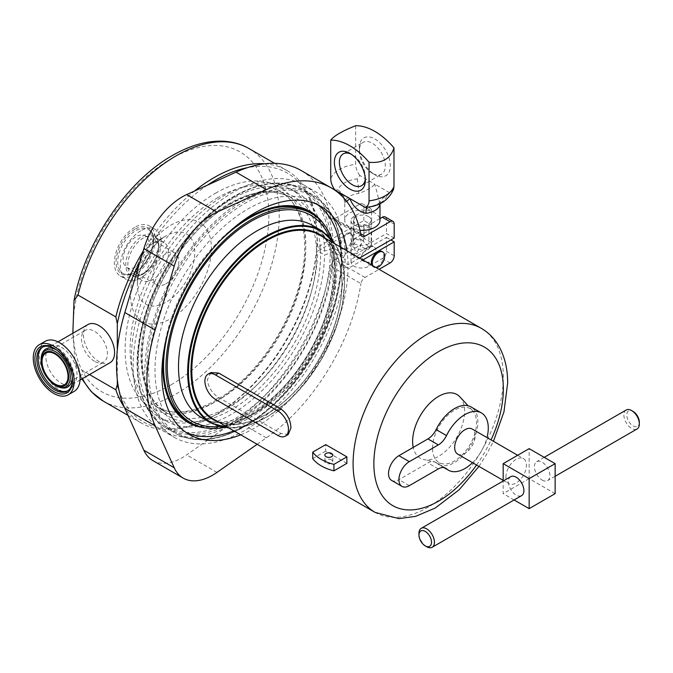 <?xml version="1.0" encoding="UTF-8"?>
<svg xmlns="http://www.w3.org/2000/svg" width="673" height="673" viewBox="0 0 673 673"><rect width="100%" height="100%" fill="white"/><g stroke="black" fill="none" stroke-linecap="round" stroke-linejoin="round"><path stroke-width="0.5" stroke-dasharray="3.37 2.52" d="M372.329 173.264L372.329 173.264A18.373 10.608 60 0 1 359.34 150.769A18.373 10.608 60 0 1 363.142 142.356A18.373 10.608 60 0 1 372.329 143.265A18.373 10.608 60 0 1 384.325 159.451A18.373 10.608 60 0 1 381.515 174.172A18.373 10.608 60 0 1 372.329 173.264L374.819 174.702A21.898 12.644 -120 0 0 390.306 165.76A21.898 12.644 -120 0 0 374.819 138.949A21.898 12.644 -120 0 0 359.34 147.883A21.898 12.644 -120 0 0 374.819 174.702L372.329 173.264M365.313 178.631A18.373 10.608 -120 0 0 365.363 177.285A18.373 10.608 -120 0 0 352.374 154.782A18.373 10.608 -120 0 0 351.188 154.159M352.374 154.782L349.884 153.343L352.374 154.782M359.979 230.267A17.633 10.179 180 0 1 349.884 227.381A17.633 10.179 180 0 1 344.719 220.18A17.633 10.179 180 0 1 364.951 210.111A17.633 10.179 180 0 1 374.819 212.979A17.633 10.179 180 0 1 379.791 218.675A17.633 10.179 180 0 1 379.984 220.18M334.826 189.887L337.913 190.005A24.985 14.427 180 0 1 357.178 178.875L359.769 175.493L374.819 184.183L379.951 203.692M368.585 216.58A8.816 5.09 180 0 1 371.168 220.18A8.816 5.09 180 0 1 365.725 224.883A8.816 5.09 180 0 1 356.118 223.781A8.816 5.09 180 0 1 353.535 220.18A8.816 5.09 180 0 1 358.978 215.478A8.816 5.09 180 0 1 368.585 216.58M368.585 246.772C371.891 244.863 371.891 244.863 368.585 246.772L356.118 253.965L353.535 245.275L356.118 239.571L362.352 240.185L368.585 246.772L371.168 245.275L374.18 247.016A8.816 5.09 120 0 0 368.93 248.001C364.884 250.373 362.31 253.342 361.216 256.909L364.446 261.763L368.93 262.268A8.816 5.09 120 0 0 376.005 251.054A8.816 5.09 120 0 0 374.18 247.016M371.698 265.053A8.816 5.09 120 0 0 373.111 266.76A8.816 5.09 120 0 0 379.909 264.405A8.816 5.09 120 0 0 383.761 255.53A8.816 5.09 120 0 0 381.936 251.492M352.332 237.384A8.816 5.09 120 0 0 350.498 233.346A8.816 5.09 120 0 0 343.71 235.71A8.816 5.09 120 0 0 339.857 244.585A8.816 5.09 120 0 0 341.682 248.615A8.816 5.09 120 0 0 348.479 246.259A8.816 5.09 120 0 0 352.332 237.384M353.418 238.006A8.816 5.09 120 0 0 351.592 233.977A8.816 5.09 120 0 0 344.795 236.332A8.816 5.09 120 0 0 340.942 245.208A8.816 5.09 120 0 0 342.776 249.246A8.816 5.09 120 0 0 349.565 246.882A8.816 5.09 120 0 0 353.418 238.006M363.857 220.508L363.857 206.594L371.614 211.07L371.614 224.984L363.857 220.508L317.706 247.159L324.563 251.113L333.505 248.118L345.14 254.831L341.194 260.712A131.672 76.024 120 0 0 340.109 246.814M345.14 254.831A141.667 81.795 120 0 0 315.814 191.889A141.667 81.795 120 0 0 206.645 229.846A141.667 81.795 120 0 0 144.804 372.413A141.667 81.795 120 0 0 174.147 437.265A141.667 81.795 120 0 0 282.551 400.124A141.667 81.795 120 0 0 345.14 258.676L333.505 251.954L324.563 254.958L317.706 250.995L363.857 224.353L371.614 228.828L371.614 242.743L363.857 238.267L363.857 224.353M317.277 204.483A131.672 76.024 120 0 0 313.938 202.346A131.672 76.024 120 0 0 212.466 237.628A131.672 76.024 120 0 0 154.992 370.133A131.672 76.024 120 0 0 182.265 430.417A131.672 76.024 120 0 0 185.782 432.243M317.706 247.159A131.672 76.024 120 0 0 290.45 188.785A131.672 76.024 120 0 0 188.987 224.067A131.672 76.024 120 0 0 131.504 356.581A131.672 76.024 120 0 0 158.778 416.856A131.672 76.024 120 0 0 259.475 382.382A131.672 76.024 120 0 0 317.706 250.995M324.563 251.113A131.672 76.024 120 0 0 297.306 192.747A131.672 76.024 120 0 0 195.843 228.021A131.672 76.024 120 0 0 138.369 360.535A131.672 76.024 120 0 0 165.634 420.818A131.672 76.024 120 0 0 266.331 386.344A131.672 76.024 120 0 0 324.563 254.958M359.542 258.037L348.05 264.674L341.194 260.712M348.05 264.674A131.672 76.024 120 0 0 346.974 250.777M351.02 251.029L351.02 249.296L354.091 239.437A8.816 5.09 -60 0 1 359.34 238.452A8.816 5.09 -60 0 1 361.165 242.482A8.816 5.09 -60 0 1 354.091 253.704L351.441 254.251L351.02 251.029M355.664 125.725L355.664 164.338A32.329 18.667 0 0 0 330.721 178.732M393.528 189.407L386.798 195.978A14.697 11.735 -159.9 0 0 380.186 202.186L380.186 202.186A14.697 11.735 -159.9 0 0 379.757 203.784M357.178 178.875A14.697 2.482 83 0 1 358.701 193.42C366.322 190.779 371.689 187.7 374.819 184.183L389.877 192.873M359.769 175.493C357.161 171.825 355.798 168.107 355.664 164.338M379.984 218.565L368.93 224.95A10.49 6.057 180 0 1 357.498 226.263A10.49 6.057 180 0 1 351.02 220.668A10.49 6.057 180 0 1 354.091 216.378L367.458 208.664L359.702 204.188L334.658 218.649L360.736 233.708M394.201 238.032L386.453 233.548L368.93 243.668A10.49 6.057 180 0 1 357.498 244.98A10.49 6.057 180 0 1 351.02 239.386A10.49 6.057 180 0 1 354.091 235.096L371.614 224.984M385.234 216.942A5.88 3.39 -60 0 1 386.453 219.634L386.453 233.548M371.614 211.07A5.88 3.39 120 0 0 370.394 208.378A5.88 3.39 120 0 0 367.458 208.664M371.614 228.828L354.091 238.94A10.49 6.057 0 0 0 351.02 243.222A10.49 6.057 0 0 0 357.498 248.817A10.49 6.057 0 0 0 368.93 247.504L386.453 237.392L386.453 251.307A5.88 3.39 -60 0 1 382.298 258.508L368.93 266.222A10.49 6.057 180 0 1 357.498 267.534A10.49 6.057 180 0 1 351.02 261.94A10.49 6.057 180 0 1 354.091 257.658L367.458 249.944A5.88 3.39 120 0 0 371.614 242.743M386.453 237.392L390.878 239.95M152.864 460.593A58.787 33.936 120 0 0 186.64 454.881L236.004 420.347A152.838 88.239 120 0 0 330.586 266.138L360.93 283.653A5.88 3.39 -60 0 1 365.002 277.444L379.084 269.318M257.153 444.298L266.34 437.862A152.838 88.239 120 0 0 360.93 283.653M360.93 234.667L330.586 217.143A152.838 88.239 120 0 0 301.033 170.462M233.859 430.846A131.672 76.024 120 0 0 341.194 264.556L348.05 268.51L362.873 259.955M240.724 434.808A131.672 76.024 120 0 0 348.05 268.51M363.857 238.267A5.88 3.39 -60 0 1 359.702 245.468L367.458 249.944M365.002 277.444L334.658 259.929L359.702 245.468M334.658 259.929A5.88 3.39 120 0 0 330.586 266.138M330.586 217.143A5.88 3.39 120 0 0 331.722 218.944A5.88 3.39 120 0 0 334.658 218.649M359.702 204.188A5.88 3.39 -60 0 1 362.646 203.902A5.88 3.39 -60 0 1 363.857 206.594M341.194 264.556L345.14 258.676M333.505 248.118A141.667 81.795 120 0 0 304.179 185.176A141.667 81.795 120 0 0 162.513 266.962A141.667 81.795 120 0 0 162.513 430.552A141.667 81.795 120 0 0 270.908 393.402A141.667 81.795 120 0 0 333.505 251.954M372.623 265.591A8.816 5.09 120 0 0 374.045 267.299A8.816 5.09 120 0 0 376.241 267.677M346.679 201.387L344.719 202.598L345.098 201.277A17.633 10.179 180 0 1 358.701 193.42M337.913 190.005A14.697 11.735 20.1 0 1 345.098 201.277M386.798 195.978A24.985 14.427 180 0 1 367.525 207.099L366.642 207.267M367.525 207.099A14.697 2.482 -97 0 0 367.265 207.057A14.697 2.482 -97 0 0 367.256 207.057A14.697 2.482 -97 0 0 366.936 207.242M331.629 459.937A3.971 2.288 0 0 0 327.305 459.44A3.971 2.288 0 0 0 324.857 461.56A3.971 2.288 0 0 0 326.018 463.175A3.971 2.288 0 0 0 330.342 463.672A3.971 2.288 0 0 0 332.79 461.56A3.971 2.288 0 0 0 331.629 459.937M72.491 380.077A25.246 14.579 -120 0 0 72.499 379.547A25.246 14.579 -120 0 0 54.639 348.631A25.246 14.579 -120 0 0 54.185 348.37M94.439 361.266A18.373 10.608 60 0 1 82.443 345.072A18.373 10.608 60 0 1 85.261 330.359A18.373 10.608 60 0 1 94.439 331.267A18.373 10.608 60 0 1 106.443 347.453A18.373 10.608 60 0 1 103.625 362.175A18.373 10.608 60 0 1 94.439 361.266M54.639 348.631L53.705 348.092L54.639 348.631M639.35 422.282A8.875 5.123 60 0 1 633.074 425.9A8.875 5.123 60 0 1 626.799 415.031A8.875 5.123 60 0 1 633.074 411.405M626.151 410.025A10.936 6.309 -120 0 0 624.477 418.791A10.936 6.309 -120 0 0 631.619 428.423A10.936 6.309 -120 0 0 637.087 428.962M542.152 480.076A10.936 6.309 -120 0 0 547.612 480.615A10.936 6.309 -120 0 0 549.294 471.857A10.936 6.309 -120 0 0 542.152 462.225A10.936 6.309 -120 0 0 536.684 461.678A10.936 6.309 -120 0 0 535.001 470.444A10.936 6.309 -120 0 0 542.152 480.076M510.706 476.677A10.936 6.309 -120 0 0 509.024 485.443A10.936 6.309 -120 0 0 516.166 495.076A10.936 6.309 -120 0 0 521.634 495.614M457.674 454.107A14.486 8.362 120 0 0 468.837 450.229A14.486 8.362 120 0 0 475.163 435.641A14.486 8.362 120 0 0 472.16 429.012M505.919 477.064A14.486 8.362 -60 0 1 512.246 462.486A14.486 8.362 -60 0 1 523.417 458.599A14.486 8.362 -60 0 1 526.412 465.236A14.486 8.362 -60 0 1 520.094 479.815A14.486 8.362 -60 0 1 508.923 483.702A14.486 8.362 -60 0 1 505.919 477.064M210.876 372.556L207.393 379.631C208.268 387.278 212.054 393.259 218.75 397.558L281.095 433.555L288.212 434.514M346.906 463.352L325.707 451.12A106.25 61.344 -60 0 1 325.656 447.907A106.25 61.344 -60 0 1 325.707 444.634M432.529 448.26A31.109 17.961 -60 0 1 447.949 415.123A31.109 17.961 -60 0 1 472.589 410.631A31.109 17.961 -60 0 1 476.526 422.863A31.109 17.961 -60 0 1 464.715 452.189A31.109 17.961 -60 0 1 441.968 463.663A31.109 17.961 -60 0 1 432.529 448.26M459.937 396.927A36.737 21.208 -60 0 1 464.589 411.371A36.737 21.208 -60 0 1 450.641 446.006A36.737 21.208 -60 0 1 423.771 459.558A36.737 21.208 -60 0 1 413.222 447.41M332.21 239.781A120.795 69.74 -60 0 1 336.769 268.948A120.795 69.74 -60 0 1 223.815 427.523M168.418 330.636A120.795 69.74 -60 0 1 220.601 240.244M309.387 212.273A120.795 69.74 -60 0 1 334.405 267.576A120.795 69.74 -60 0 1 281.676 389.145A120.795 69.74 -60 0 1 188.583 421.508M163.724 351.55A121.889 70.371 -60 0 1 236.366 225.724M323.158 223.377A121.889 70.371 -60 0 1 335.171 267.131A121.889 70.371 -60 0 1 291.678 378.697A121.889 70.371 -60 0 1 205.088 427.885M264.767 163.783A145.78 84.167 -60 0 1 286.875 170.437A145.78 84.167 -60 0 1 317.067 237.174A145.78 84.167 -60 0 1 213.989 415.712A145.78 84.167 -60 0 1 141.094 422.938A145.78 84.167 -60 0 1 124.278 407.123M89.509 374.567L78.026 367.938A145.78 84.167 120 0 0 82.493 378.621M118.978 390.163A143.728 82.981 120 0 0 215.444 414.879L213.989 415.712A145.78 84.167 -60 0 1 213.989 415.721L215.444 414.879A143.728 82.981 120 0 0 317.067 238.848A143.728 82.981 120 0 0 247.437 167.67M152.99 243.466L152.99 243.466A22.041 12.728 120 0 0 137.401 270.47A22.041 12.728 120 0 0 141.969 280.557A22.041 12.728 120 0 0 152.99 279.463A22.041 12.728 120 0 0 167.392 260.039A22.041 12.728 120 0 0 164.01 242.381A22.041 12.728 120 0 0 152.99 243.466L166.096 235.903A40.582 23.429 -60 0 1 194.791 252.468A40.582 23.429 -60 0 1 166.096 302.169A40.582 23.429 -60 0 1 137.401 285.604A40.582 23.429 -60 0 1 166.096 235.903L152.99 243.466M140.75 230.789A28.922 16.699 120 0 0 121.855 256.27A28.922 16.699 120 0 0 126.288 279.446A28.922 16.699 120 0 0 140.75 278.016A28.922 16.699 120 0 0 159.644 252.526A28.922 16.699 120 0 0 155.211 229.358A28.922 16.699 120 0 0 140.75 230.789M134.802 227.356A28.922 16.699 120 0 0 115.907 252.838A28.922 16.699 120 0 0 120.341 276.014A28.922 16.699 120 0 0 134.802 274.584A28.922 16.699 120 0 0 153.696 249.094A28.922 16.699 120 0 0 149.263 225.926A28.922 16.699 120 0 0 134.802 227.356M207.486 185.125A143.728 82.981 120 0 0 139.437 263.505M143.113 251.172A145.78 84.167 -60 0 1 194.547 191.014M72.835 333.286L75.098 362.68L78.026 367.938M87.995 324.537A22.041 12.728 -120 0 0 83.427 334.624A22.041 12.728 -120 0 0 93.051 356.808A22.041 12.728 -120 0 0 110.036 362.713M135.635 272.136A25.338 14.629 -60 0 1 122.966 273.389A25.338 14.629 -60 0 1 119.079 253.09A25.338 14.629 -60 0 1 135.635 230.763A25.338 14.629 -60 0 1 148.304 229.51A25.338 14.629 -60 0 1 152.182 249.809A25.338 14.629 -60 0 1 135.635 272.136M61.42 347.327A22.041 12.728 60 0 1 75.822 366.76A22.041 12.728 60 0 1 72.44 384.418A22.041 12.728 60 0 1 61.42 383.324A22.041 12.728 60 0 1 47.017 363.9A22.041 12.728 60 0 1 50.399 346.242A22.041 12.728 60 0 1 61.42 347.327M74.114 391.4A28.922 16.699 60 0 1 59.653 389.961A28.922 16.699 60 0 1 40.759 364.48A28.922 16.699 60 0 1 45.192 341.304M472.522 462.679A33.036 19.071 120 0 0 487.008 437.585M391.568 480.396A14.697 8.488 120 0 0 398.912 479.672L427.935 462.915A14.697 8.488 -60 0 1 435.28 462.183A14.697 8.488 -60 0 1 436.121 462.797A33.036 19.071 120 0 0 438.005 464.168A33.036 19.071 120 0 0 454.527 462.536A33.036 19.071 120 0 0 476.105 433.42A33.036 19.071 120 0 0 471.041 406.955M117.304 349.994L117.304 379.555M325.707 451.12L312.726 458.607M555.141 493.645L529.155 478.646L529.155 448.655M514.113 499.963L503.177 493.645L503.177 481.027M529.155 478.646L503.177 493.645M426.699 546.728A10.936 6.309 60 0 1 418.968 533.344M165.836 283.888A18.373 10.608 120 0 0 177.84 267.703A18.373 10.608 120 0 0 175.022 252.981A18.373 10.608 120 0 0 165.836 253.889A18.373 10.608 120 0 0 153.839 270.075A18.373 10.608 120 0 0 156.649 284.797A18.373 10.608 120 0 0 165.836 283.888M136.089 266.71A18.373 10.608 120 0 0 148.094 250.524A18.373 10.608 120 0 0 145.275 235.802A18.373 10.608 120 0 0 136.089 236.711A18.373 10.608 120 0 0 124.093 252.905A18.373 10.608 120 0 0 126.903 267.618A18.373 10.608 120 0 0 136.089 266.71M386.453 219.634L394.201 224.109M354.091 216.378L354.091 235.096M368.93 224.95L368.93 243.668M394.201 255.782L386.453 251.307M382.298 258.508L390.046 262.983M266.34 437.862L236.004 420.347M216.984 472.404L186.64 454.881M368.93 262.268L368.93 266.222M368.93 247.504L368.93 248.001M354.091 238.94L354.091 239.437M354.091 253.704L354.091 257.658M42.719 347.016A25.246 14.579 60 0 1 43.383 346.587A25.246 14.579 60 0 1 56.01 347.84A25.246 14.579 60 0 1 72.499 370.091A25.246 14.579 60 0 1 68.629 390.323A25.246 14.579 60 0 1 67.931 390.685M56.751 385.932A21.931 12.661 60 0 1 41.793 354.663C41.095 361.073 41.608 365.851 43.333 368.997L46.067 374.634C49.171 379.765 52.788 383.56 56.919 385.999L60.848 387.665A21.931 12.661 60 0 1 56.751 385.932M56.7 350.095A21.931 12.661 60 0 1 56.751 350.12A21.931 12.661 60 0 1 72.255 377.04M481.338 328.357A106.25 61.344 -60 0 1 503.345 376.998A106.25 61.344 -60 0 1 456.967 483.921A106.25 61.344 -60 0 1 375.088 512.389M342.069 283.88A106.25 61.344 120 0 0 320.062 235.247C334.296 243.912 341.573 260.039 341.901 283.644C342.237 316.714 324.243 359.441 297.845 388.144C270.117 419.287 234.894 432.167 213.812 419.271A106.25 61.344 120 0 0 295.691 390.811A106.25 61.344 120 0 0 342.069 283.88M321.585 230.688A110.952 64.061 -60 0 1 344.568 281.482A110.952 64.061 -60 0 1 296.137 393.141A110.952 64.061 -60 0 1 210.632 422.871M335.423 276.199A110.952 64.061 120 0 0 312.44 225.413L323.057 235.188C329.577 244.206 332.925 256.8 333.093 272.96C333.539 308.108 313.618 355.016 284.805 385.621C255.53 417.975 219.81 429.458 201.488 417.588A110.952 64.061 120 0 0 286.992 387.858A110.952 64.061 120 0 0 335.423 276.199M329.055 236.341A118.885 68.638 -60 0 1 335.423 269.722A118.885 68.638 -60 0 1 219.263 426.505M325.244 238.234A106.839 61.68 -60 0 1 342.069 283.4A106.839 61.68 -60 0 1 299.056 386.967A106.839 61.68 -60 0 1 218.994 422.265M228.324 427.649A110.364 63.716 120 0 0 344.568 281.962A110.364 63.716 120 0 0 334.574 243.618M146.655 370.175A137.612 79.448 -60 0 1 206.729 231.689A137.612 79.448 -60 0 1 312.768 194.817A137.612 79.448 -60 0 1 341.27 257.809A137.612 79.448 -60 0 1 281.196 396.296A137.612 79.448 -60 0 1 175.157 433.168A137.612 79.448 -60 0 1 146.655 370.175M341.623 258.954A136.468 78.791 120 0 0 245.132 203.246A136.468 78.791 120 0 0 148.632 370.377A136.468 78.791 120 0 0 245.132 426.093A136.468 78.791 120 0 0 341.623 258.954M234.927 196.415A137.612 79.448 120 0 0 145.032 317.681A137.612 79.448 120 0 0 166.122 427.952A137.612 79.448 120 0 0 234.927 421.138A137.612 79.448 120 0 0 324.823 299.872A137.612 79.448 120 0 0 303.733 189.601A137.612 79.448 120 0 0 234.927 196.415M231.117 203.313A126.474 73.02 120 0 0 141.692 358.204A126.474 73.02 120 0 0 231.117 409.84A126.474 73.02 120 0 0 320.541 254.941A126.474 73.02 120 0 0 231.117 203.313M233.758 419.523A136.468 78.791 -60 0 1 137.267 363.815A136.468 78.791 -60 0 1 233.758 196.676A136.468 78.791 -60 0 1 330.258 252.392A136.468 78.791 -60 0 1 233.758 419.523M217.934 197.576A124.177 71.691 120 0 0 136.812 306.997A124.177 71.691 120 0 0 155.842 406.509A124.177 71.691 120 0 0 217.934 400.359A124.177 71.691 120 0 0 299.056 290.929A124.177 71.691 120 0 0 280.027 191.426A124.177 71.691 120 0 0 217.934 197.576M228.778 406.618A124.177 71.691 -60 0 1 166.694 412.768A124.177 71.691 -60 0 1 147.656 313.265A124.177 71.691 -60 0 1 228.778 203.835A124.177 71.691 -60 0 1 290.871 197.685A124.177 71.691 -60 0 1 309.908 297.188A124.177 71.691 -60 0 1 228.778 406.618M103.272 401.1A145.78 84.167 120 0 0 176.158 393.882A145.78 84.167 120 0 0 271.396 265.414A145.78 84.167 120 0 0 249.052 148.598M143.416 237.948A22.041 12.728 120 0 0 129.014 257.372A22.041 12.728 120 0 0 132.396 275.038A22.041 12.728 120 0 0 143.416 273.945A22.041 12.728 120 0 0 157.819 254.52A22.041 12.728 120 0 0 154.437 236.854A22.041 12.728 120 0 0 143.416 237.948M142.205 274.222A23.244 13.418 -60 0 1 125.775 264.733A23.244 13.418 -60 0 1 142.205 236.265A23.244 13.418 -60 0 1 158.643 245.754A23.244 13.418 -60 0 1 142.205 274.222M215.444 193.252A127.71 73.736 -60 0 1 305.744 245.393A127.71 73.736 -60 0 1 215.444 401.798A127.71 73.736 -60 0 1 125.136 349.657A127.71 73.736 -60 0 1 215.444 193.252M170.967 384.88A138.436 79.927 -60 0 1 73.079 328.365A138.436 79.927 -60 0 1 170.967 158.82A138.436 79.927 -60 0 1 268.855 215.335A138.436 79.927 -60 0 1 170.967 384.88M170.967 318.556A57.205 33.027 120 0 0 211.415 248.497A57.205 33.027 120 0 0 170.967 225.135A57.205 33.027 120 0 0 130.512 295.203A57.205 33.027 120 0 0 170.967 318.556M134.802 229.325A26.508 15.302 120 0 0 116.059 261.789A26.508 15.302 120 0 0 134.802 272.615A26.508 15.302 120 0 0 153.545 240.143A26.508 15.302 120 0 0 134.802 229.325M409.302 485.67L398.912 479.672M438.325 468.913L427.935 462.915M444.727 467.76L436.121 462.797M218.75 397.558L215.503 399.434M281.095 433.555L277.848 435.431M476.56 465.018A91.553 52.856 120 0 0 491.054 439.915M55.59 385.671A20.787 11.996 60 0 1 41.415 356.034M343.188 153.873L363.142 142.356M359.34 150.769L359.34 147.883M361.275 205.164C363.74 206.502 365.733 207.141 367.256 207.057C379.673 204.575 376.872 203.885 379.311 202.893L380.304 201.925L379.984 203.675M371.168 220.18L371.168 245.275M350.498 233.346L351.592 233.977M297.306 192.747L290.45 188.785M320.794 206.308L313.938 202.346M359.34 238.452L362.352 240.185M351.441 254.251L364.446 261.763M351.02 220.668L351.02 239.386M189.121 434.371L182.265 430.417M165.634 420.818L158.778 416.856M162.513 430.552L174.147 437.265M304.179 185.176L315.814 191.889M362.066 236.459L331.722 218.944M370.394 208.378L362.646 203.902M351.02 243.222L351.02 249.296M351.02 252.409L351.02 261.94M341.682 248.615L342.776 249.246M373.111 266.76L374.045 267.299M353.535 220.18L353.535 245.275M343.726 197.912L344.719 202.598L344.719 220.18M365.363 177.285L365.363 180.162M361.561 185.689L381.515 174.172M324.857 461.56L324.857 455.074M42.02 347.377L43.383 346.587C45.983 344.416 50.5 344.803 56.919 347.748C72.247 355.739 80.651 384.645 68.629 390.323L67.266 391.106M45.857 353.106L85.261 330.359M555.141 476.274L547.612 480.615M517.672 455.285L523.417 458.599M472.589 410.631L468.097 405.769M335.297 244.038L342.347 260.888L344.736 281.726L342.136 306.341L334.515 332.311L322.384 357.918L306.543 381.465L288.036 401.402L268.073 416.41L247.975 425.504L229.047 428.07M312.768 194.817L303.733 189.601C284.056 179.001 260.83 181.247 234.044 196.331C191.898 219.92 152.039 277.537 140.951 330.754C130.957 374.92 140.674 413.727 166.122 427.952L175.157 433.168C200.201 448.092 238.663 437.105 271.917 406.366C312.457 370.158 342.431 306.829 341.783 258.533C341.455 227.794 331.781 206.552 312.768 194.817M155.842 406.509L166.694 412.768C144.846 398.786 137.662 370.781 145.124 328.761C154.706 279.716 191.889 225.539 230.545 204.012C254.52 190.737 274.626 188.633 290.871 197.685L280.027 191.426C304.28 204.365 312.188 247.159 296.743 293.706C283.022 337.543 249.902 381.196 216.168 400.183C192.2 413.458 172.086 415.561 155.842 406.509M128.03 415.392L141.094 422.938M274.559 163.32L286.875 170.437M137.401 270.47L137.401 285.604C136.165 270.773 152.636 242.246 166.096 235.903M164.01 242.381L154.437 236.854C163.463 240.059 156.254 267.055 142.508 273.852C136.383 276.199 133.01 276.595 132.396 275.038L141.969 280.557M120.341 276.014L126.288 279.446M317.067 238.848L317.067 237.174M81.879 378.975L75.098 362.68M122.966 273.389C126.129 275.198 130.15 274.761 135.046 272.077C150.643 264.228 159.139 233.876 148.304 229.51M72.44 384.418L80.037 380.035M445.669 468.189L435.28 462.183M443.886 467.567L438.005 464.168M50.399 346.242L57.987 341.859M149.263 225.926L155.211 229.358M478.949 466.389L486.529 454.485L493.435 441.295M441.968 463.663L423.771 459.558M503.177 480.379L508.923 483.702M544.205 457.337L536.684 461.678M72.499 379.547L72.499 380.632M64.221 384.922L103.625 362.175M332.79 461.56L332.79 455.074M145.275 235.802L175.022 252.981M126.903 267.618L156.649 284.797"/><path stroke-width="1.01" d="M351.188 154.159A18.373 10.608 -120 0 0 343.188 153.873A18.373 10.608 -120 0 0 340.378 168.595A18.373 10.608 -120 0 0 352.374 184.781A18.373 10.608 -120 0 0 361.561 185.689A18.373 10.608 -120 0 0 365.313 178.631M349.884 189.105A21.898 12.644 60 0 1 334.397 162.286A21.898 12.644 60 0 1 349.884 153.343L349.884 153.343A21.898 12.644 60 0 1 365.363 180.162A21.898 12.644 60 0 1 349.884 189.105M369.04 162.252A58.787 33.936 -120 0 0 349.884 145.789A58.787 33.936 -120 0 0 330.721 140.127C334.119 135.769 342.431 130.974 355.664 125.725A58.787 33.936 60 0 1 374.819 131.386A58.787 33.936 60 0 1 393.983 147.85C390.584 158.727 382.272 163.522 369.04 162.252L369.04 200.857A32.329 18.667 0 0 0 393.983 186.463L393.983 147.85M366.936 207.242A14.697 2.482 -97 0 0 366.003 213.341C358.389 211.515 353.014 206.594 349.884 198.577L364.934 207.276C367.542 206.611 368.913 204.474 369.04 200.857M379.984 203.675L379.984 220.18A17.633 10.179 180 0 1 359.979 230.267M379.951 203.692L379.606 205.484A17.633 10.179 180 0 1 366.003 213.341M376.241 267.677A8.816 5.09 120 0 0 384.687 256.068A8.816 5.09 120 0 0 382.861 252.03A8.816 5.09 120 0 0 376.064 254.394A8.816 5.09 120 0 0 372.219 263.261A8.816 5.09 120 0 0 372.623 265.591M382.861 252.03L381.936 251.492A8.816 5.09 120 0 0 375.139 253.856A8.816 5.09 120 0 0 371.286 262.731A8.816 5.09 120 0 0 371.698 265.053M340.109 246.814A131.672 76.024 120 0 0 317.277 204.483M359.542 258.037L394.201 238.032L394.201 224.109A5.88 3.39 120 0 0 392.982 221.417A5.88 3.39 120 0 0 390.046 221.711L365.002 236.164A5.88 3.39 -60 0 1 362.066 236.459A5.88 3.39 -60 0 1 360.93 234.667A152.838 88.239 120 0 0 331.377 187.977A152.838 88.239 120 0 0 266.34 189.668L216.984 212.13A58.787 33.936 120 0 0 174.223 266.121L155.169 330.056A152.838 88.239 120 0 0 146.882 382.735A152.838 88.239 120 0 0 155.169 425.858L174.223 467.785A58.787 33.936 120 0 0 183.207 478.108A58.787 33.936 120 0 0 216.984 472.404L257.153 444.298M331.377 187.977L301.033 170.462A152.838 88.239 120 0 0 236.004 172.153L186.64 194.615A58.787 33.936 120 0 0 143.879 248.606L124.825 312.533A152.838 88.239 120 0 0 116.547 365.22A152.838 88.239 120 0 0 124.825 408.334L143.879 450.262A58.787 33.936 120 0 0 152.864 460.593L183.207 478.108M346.974 250.777A131.672 76.024 120 0 0 320.794 206.308A131.672 76.024 120 0 0 219.322 241.582A131.672 76.024 120 0 0 161.848 374.095A131.672 76.024 120 0 0 189.121 434.371A131.672 76.024 120 0 0 240.724 434.808M343.726 197.912L341.27 194.194L334.826 189.887C332.218 186.211 330.847 182.492 330.721 178.732L330.721 140.127M338.485 191.998L349.884 198.577L346.679 201.387M393.983 186.463L393.528 189.407C388.599 200.184 379.639 206.14 366.642 207.267L364.934 207.276M390.046 221.711L382.298 217.236L379.984 218.565M382.298 217.236A5.88 3.39 -60 0 1 385.234 216.942L392.982 221.417M390.878 239.95L394.201 241.868L394.201 255.782A5.88 3.39 120 0 1 390.046 262.983L379.084 269.318M185.782 432.243A131.672 76.024 120 0 0 233.859 430.846M362.873 259.955L394.201 241.868M379.757 203.784A14.697 11.735 -159.9 0 0 379.606 205.484M331.629 453.459A3.971 2.288 0 0 0 327.305 452.963A3.971 2.288 0 0 0 324.857 455.074A3.971 2.288 0 0 0 326.018 456.698A3.971 2.288 0 0 0 330.342 457.194A3.971 2.288 0 0 0 332.79 455.074A3.971 2.288 0 0 0 331.629 453.459M54.185 348.37A25.246 14.579 -120 0 0 42.02 347.377A25.246 14.579 -120 0 0 38.151 367.609A25.246 14.579 -120 0 0 54.639 389.86A25.246 14.579 -120 0 0 67.266 391.106A25.246 14.579 -120 0 0 72.491 380.077M55.035 354.015A18.373 10.608 -120 0 0 45.857 353.106A18.373 10.608 -120 0 0 43.038 367.828A18.373 10.608 -120 0 0 55.035 384.014A18.373 10.608 -120 0 0 64.221 384.922A18.373 10.608 -120 0 0 67.039 370.2A18.373 10.608 -120 0 0 55.035 354.015M53.705 391.476A26.567 15.344 60 0 1 34.92 358.936A26.567 15.344 60 0 1 53.705 348.092L53.705 348.092A26.567 15.344 60 0 1 72.499 380.632A26.567 15.344 60 0 1 53.705 391.476M633.074 411.405L631.619 410.564L633.074 411.405A8.875 5.123 60 0 1 639.35 422.282L639.35 423.956A10.936 6.309 -120 0 0 631.619 410.564L631.619 410.564A10.936 6.309 -120 0 0 626.151 410.025L544.205 457.337M555.141 476.274L637.087 428.962A10.936 6.309 -120 0 0 639.35 423.956M432.167 547.275L521.634 495.614A10.936 6.309 -120 0 0 523.316 486.857A10.936 6.309 -120 0 0 516.166 477.224A10.936 6.309 -120 0 0 510.706 476.677L421.231 528.339A10.936 6.309 60 0 1 426.699 528.877A10.936 6.309 60 0 1 433.841 538.509A10.936 6.309 60 0 1 432.167 547.275A10.936 6.309 60 0 1 426.699 546.728L425.243 545.887A8.875 5.123 -120 0 0 431.519 542.27A8.875 5.123 -120 0 0 425.243 531.392A8.875 5.123 -120 0 0 418.968 535.018A8.875 5.123 -120 0 0 425.243 545.887L426.699 546.728M517.672 455.285L472.16 429.012A14.486 8.362 120 0 0 460.997 432.89A14.486 8.362 120 0 0 454.67 447.478A14.486 8.362 120 0 0 457.674 454.107L503.177 480.379M285.344 436.171L288.212 434.514L290.946 427.868C290.568 419.935 287.287 413.668 281.095 409.075L218.75 373.078L210.876 372.556L208.007 374.213A14.991 8.656 60 0 1 215.503 374.954L277.848 410.951A14.991 8.656 60 0 1 287.64 424.158A14.991 8.656 60 0 1 285.344 436.171A14.991 8.656 60 0 1 277.848 435.431L215.503 399.434A14.991 8.656 60 0 1 205.711 386.226A14.991 8.656 60 0 1 208.007 374.213M346.906 456.874L325.707 444.634L312.726 452.13A40.38 23.319 0 0 0 333.926 464.37L346.906 456.874A106.25 61.344 120 0 0 346.847 460.147A106.25 61.344 120 0 0 346.906 463.352L333.926 470.848A40.38 23.319 0 0 1 312.726 458.607L312.726 452.13M413.222 447.41A36.737 21.208 -60 0 1 412.625 441.37A36.737 21.208 -60 0 1 430.838 402.235A36.737 21.208 -60 0 1 459.937 396.927L468.097 405.769M223.815 427.523A120.795 69.74 -60 0 1 190.955 422.871A120.795 69.74 -60 0 1 165.937 367.576A120.795 69.74 -60 0 1 218.666 246.007A120.795 69.74 -60 0 1 311.75 213.644A120.795 69.74 -60 0 1 332.21 239.781M190.955 422.871L188.583 421.508A120.795 69.74 -60 0 1 163.564 366.205A120.795 69.74 -60 0 1 168.418 330.636M220.601 240.244A120.795 69.74 -60 0 1 309.387 212.273L311.75 213.644M205.088 427.885A121.889 70.371 -60 0 1 162.799 366.65A121.889 70.371 -60 0 1 163.724 351.55M236.366 225.724A121.889 70.371 -60 0 1 323.158 223.377M124.278 407.123A145.78 84.167 -60 0 1 115.849 389.776L89.509 374.567M194.547 191.014A145.78 84.167 -60 0 1 213.989 177.655A145.78 84.167 -60 0 1 264.767 163.783M247.437 167.67A143.728 82.981 120 0 0 215.444 180.171A143.728 82.981 120 0 0 207.486 185.125M139.437 263.505A143.728 82.981 120 0 0 117.304 323.688L115.849 316.916A145.78 84.167 -60 0 1 143.113 251.172M74.013 300.696C84.428 243.727 126.717 181.104 172.49 155.455C190.005 145.334 206.897 140.581 223.167 141.204C232.614 141.667 241.245 144.123 249.052 148.598A145.78 84.167 120 0 0 176.158 155.816A145.78 84.167 120 0 0 78.026 295.077L74.013 300.696L72.835 333.286M80.037 380.035L110.036 362.713A22.041 12.728 -120 0 0 114.603 352.627A22.041 12.728 -120 0 0 104.98 330.443A22.041 12.728 -120 0 0 87.995 324.537L57.987 341.859M39.244 344.736L45.192 341.304A28.922 16.699 60 0 1 59.653 342.734A28.922 16.699 60 0 1 78.548 368.224A28.922 16.699 60 0 1 74.114 391.4L68.166 394.832A28.922 16.699 60 0 1 53.705 393.394A28.922 16.699 60 0 1 34.811 367.912A28.922 16.699 60 0 1 39.244 344.736A28.922 16.699 60 0 1 53.705 346.166A28.922 16.699 60 0 1 72.6 371.656A28.922 16.699 60 0 1 68.166 394.832M487.008 437.585A33.036 19.071 120 0 0 481.439 412.953A33.036 19.071 120 0 0 464.917 414.585A33.036 19.071 120 0 0 446.51 435.574A14.697 8.488 -60 0 1 438.325 444.912L409.302 461.67A14.697 8.488 120 0 0 399.703 474.616A14.697 8.488 120 0 0 401.958 486.394A14.697 8.488 120 0 0 409.302 485.67L438.325 468.913A14.697 8.488 -60 0 1 445.669 468.189A14.697 8.488 -60 0 1 446.51 468.795A33.036 19.071 120 0 0 448.403 470.175A33.036 19.071 120 0 0 464.917 468.534A33.036 19.071 120 0 0 472.522 462.679M481.439 412.953L471.041 406.955A33.036 19.071 120 0 0 454.527 408.587A33.036 19.071 120 0 0 436.121 429.576A14.697 8.488 -60 0 1 427.935 438.914L398.912 455.671A14.697 8.488 120 0 0 389.314 468.618A14.697 8.488 120 0 0 391.568 480.396L401.958 486.394M115.849 389.776L117.304 384.678A143.728 82.981 120 0 0 118.978 390.163M78.026 295.077L115.849 316.916M117.304 323.688L117.304 349.994M117.304 379.555L117.304 384.678M333.926 464.37L333.926 470.848M503.177 481.027L503.177 463.647L529.155 448.655L555.141 463.647L555.141 493.645L529.155 508.645L514.113 499.963M503.177 463.647L529.155 478.646L529.155 508.645M555.141 463.647L529.155 478.646M418.968 535.018L418.968 533.344A10.936 6.309 60 0 1 421.231 528.339M155.169 425.858L124.825 408.334M360.736 233.708L365.002 236.164M266.34 189.668L236.004 172.153M155.169 330.056L124.825 312.533M174.223 467.785L143.879 450.262M216.984 212.13L186.64 194.615M174.223 266.121L143.879 248.606M67.931 390.685A25.246 14.579 60 0 1 56.01 389.07A25.246 14.579 60 0 1 39.707 367.441A25.246 14.579 60 0 1 42.719 347.016M41.415 356.034A20.787 11.996 60 0 1 55.59 351.727A20.787 11.996 60 0 1 70.152 374.844A20.787 11.996 60 0 1 59.468 387.303L55.413 385.604C44.662 377.713 39.993 367.853 41.415 356.034L41.793 354.663A21.931 12.661 60 0 1 56.7 350.095M72.255 377.04A21.931 12.661 60 0 1 60.848 387.665L59.468 387.303A20.787 11.996 60 0 1 55.59 385.671M55.035 353.266A19.29 11.138 60 0 1 68.68 376.888A19.29 11.138 60 0 1 55.035 384.763A19.29 11.138 60 0 1 41.398 361.14A19.29 11.138 60 0 1 55.035 353.266M353.089 463.747A106.25 61.344 -60 0 1 399.468 356.816A106.25 61.344 -60 0 1 481.338 328.357L320.062 235.247A106.25 61.344 120 0 0 238.192 263.707A106.25 61.344 120 0 0 191.813 370.638A106.25 61.344 120 0 0 213.812 419.271L375.088 512.389A106.25 61.344 -60 0 1 353.089 463.747M187.658 372.076A110.952 64.061 -60 0 1 236.088 260.417A110.952 64.061 -60 0 1 321.585 230.688L312.44 225.413A110.952 64.061 120 0 0 226.944 255.134A110.952 64.061 120 0 0 178.505 366.793A110.952 64.061 120 0 0 201.488 417.588L210.632 422.871A110.952 64.061 -60 0 1 187.658 372.076M219.263 426.505A118.885 68.638 -60 0 1 167.283 366.793A118.885 68.638 -60 0 1 234.995 232.488A118.885 68.638 -60 0 1 329.055 236.341M218.994 422.265A106.839 61.68 -60 0 1 190.981 370.638A106.839 61.68 -60 0 1 241.313 259.341A106.839 61.68 -60 0 1 325.244 238.234M334.574 243.618A110.364 63.716 120 0 0 246.781 251.231A110.364 63.716 120 0 0 188.482 372.076A110.364 63.716 120 0 0 228.324 427.649M491.054 439.915A91.553 52.856 120 0 0 503.345 388.994A91.553 52.856 120 0 0 438.611 351.617A91.553 52.856 120 0 0 373.868 463.747A91.553 52.856 120 0 0 409.167 509.941A91.553 52.856 120 0 0 476.56 465.018M82.493 378.621A145.78 84.167 120 0 0 103.272 401.1L128.03 415.392M446.51 435.574L436.121 429.576M438.325 444.912L427.935 438.914M409.302 461.67L398.912 455.671M446.51 468.795L444.727 467.76M218.75 373.078L215.503 374.954M281.095 409.075L277.848 410.951M321.585 230.688L335.297 244.038M481.338 328.357C488.564 332.597 494.344 338.435 498.685 345.88C504.725 356.53 507.711 368.905 507.652 382.996L503.976 411.775L493.435 441.295M249.052 148.598L274.559 163.32M103.272 401.1L91.259 391.678L81.879 378.975M448.403 470.175L443.886 467.567M375.088 512.389L398.938 518.639L415.653 516.342L435.212 508.056L459.154 489.793L478.949 466.389M210.632 422.871L229.047 428.07"/></g></svg>
